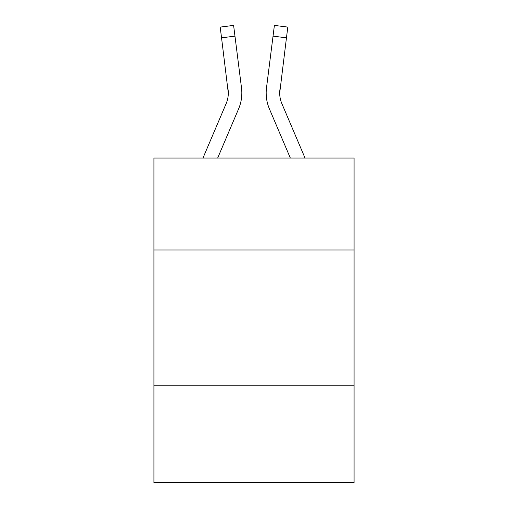 <?xml version="1.0" encoding="UTF-8"?>
<svg xmlns="http://www.w3.org/2000/svg" width="508" height="508" viewBox="0 0 508 508"><rect width="100%" height="100%" fill="white"/><g stroke="black" fill="none" stroke-linecap="round" stroke-linejoin="round"><path stroke-width="0.76" d="M153.924 249.999L354.076 249.999L354.076 158.039L153.924 158.039L153.924 482.6L354.076 482.6L354.076 385.229L153.924 385.229M354.076 385.229L354.076 249.999M238.589 108.909L217.665 158.039L238.589 108.909A40.57 40.57 0 0 0 241.51 87.928L234.963 36.132L221.545 37.827L220.193 27.095L233.61 25.4L234.963 36.132M241.783 94.996L241.827 92.996M241.306 86.309L241.51 87.928L241.306 86.309M305.029 158.039L281.857 103.613A27.045 27.045 0 0 1 279.692 93.066L286.455 37.827L273.037 36.132L274.39 25.4L287.807 27.095L286.455 37.827M269.411 108.909L290.335 158.039L269.411 108.909A40.57 40.57 0 0 1 266.49 87.928L273.037 36.132M279.724 94.336L279.692 93.066A27.045 27.045 0 0 0 281.857 103.613A27.045 27.045 0 0 1 279.692 93.066M202.971 158.039L226.143 103.613A27.045 27.045 0 0 0 228.308 93.072L221.545 37.827M226.143 103.613A27.045 27.045 0 0 0 228.308 93.072A27.045 27.045 0 0 1 226.143 103.613A27.045 27.045 0 0 0 228.308 93.072A27.045 27.045 0 0 1 226.143 103.613A27.045 27.045 0 0 0 228.308 93.072A27.045 27.045 0 0 1 226.143 103.613A27.045 27.045 0 0 0 228.308 93.072L228.092 89.624A27.045 27.045 0 0 1 226.143 103.613M281.857 103.613A27.045 27.045 0 0 1 279.908 89.624M266.217 94.996L266.173 92.996"/></g></svg>

